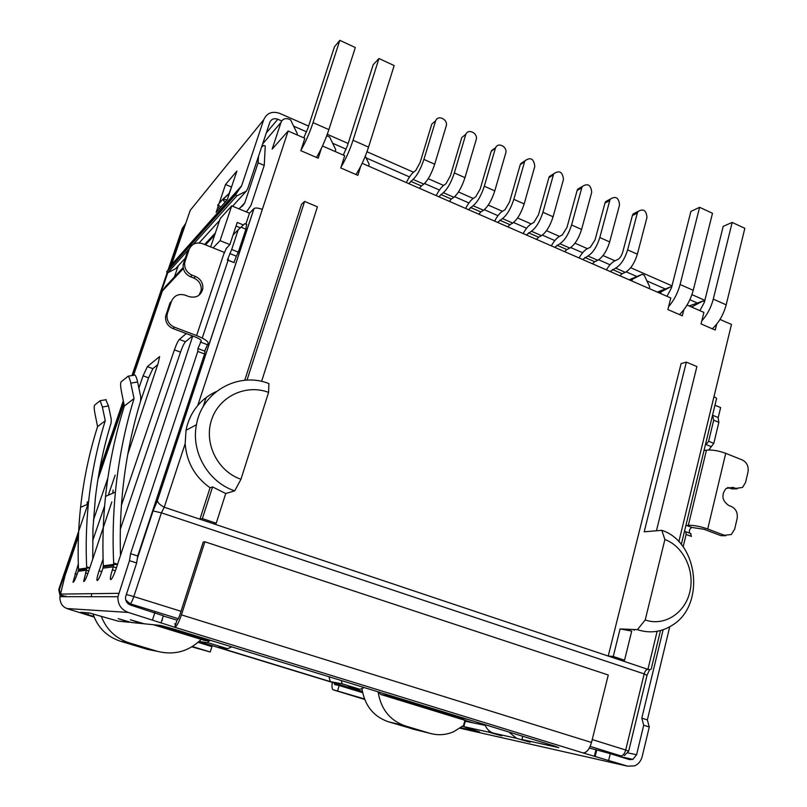 <?xml version="1.0" encoding="UTF-8"?>
<svg xmlns="http://www.w3.org/2000/svg" width="807" height="807" viewBox="0 0 807 807"><rect width="100%" height="100%" fill="white"/><g stroke="black" fill="none" stroke-linecap="round" stroke-linejoin="round"><path stroke-width="1.21" d="M243.361 224.961L237.238 222.45L229.864 244.602L220.059 240.647L231.71 205.866L220.24 218.495L210.677 246.932M231.71 205.866L249.494 213.199L253.973 208.589L157.385 500.532L152.997 510.932L137.392 558.071M216.367 391.526C209.124 394.784 202.91 399.465 197.725 405.578L262.325 209.417C258.411 207.944 255.658 207.641 254.064 208.499L253.973 208.589M681.3 544.503L716.374 399.364C717.08 398.628 716.273 397.76 713.953 396.731L678.838 541.729M714.962 405.235L720.631 407.575L718.22 417.592M245.893 224.074L249.494 213.199M691.276 306.902L692.719 306.388L692.467 307.427M692.719 306.388L702.978 301.001L704.531 301.697M702.978 301.001L689.117 305.964M156.871 625.082L209.033 641.091L205.059 640.556L153.471 624.739M473.144 722.81L380.591 694.413L386.432 695.553L456.348 717.009L467.848 719.4M199.107 641.444L208.499 642.866L227.594 648.717L218.394 647.345L330.255 681.592L342.138 683.822L360.043 689.309L347.756 686.959L362.363 691.428M321.418 148.286L318.22 158.202L300.819 150.667L304.844 138.3L288.149 131.016L272.151 149.113L280.997 122.392C282.561 118.982 285.244 117.903 289.057 119.174L290.581 119.84L297.319 133.75L296.956 134.86M660.661 293.546L661.104 291.821L670.768 286.848L671.636 287.231M661.811 530.32L664.887 539.52L645.217 619.958L637.419 629.682C649.837 633.666 661.508 632.143 672.443 625.132C705.58 605.109 698.277 542.011 661.811 530.32L644.208 531.803L686.343 362.111L681.088 363.634L608.226 656.051L647.93 669.356C650.321 669.81 651.542 669.346 651.592 667.984M199.551 641.04L199.753 641.646M209.033 641.091L210.657 640.375M175.674 624.255L174.584 623.922M162.479 620.19L161.965 620.028M456.116 715.799L456.348 717.009M386.15 694.302L386.432 695.553M378.866 692.063L380.591 694.413M360.043 689.309L364.219 687.554M341.3 680.513L342.138 683.822M330.255 681.592L328.984 676.73M227.594 648.717L231.791 646.871M207.863 640.94L208.499 642.866M236.048 226.041L240.315 227.786M226.323 248.485L229.864 244.602M213.078 247.89L220.059 240.647M197.725 405.578C191.743 412.73 187.849 420.982 186.034 430.313L185.156 443.729C186.669 462.29 194.971 476.967 210.052 487.761L199.914 519.194L164.235 507.23C160.129 505.061 157.849 502.892 157.405 500.723L157.385 500.532M326.754 135.727L329.629 136.998L335.762 149.699L335.177 151.534M670.768 286.848L657.322 292.094M720.005 319.441L731.465 324.434L713.953 396.731M716.687 324.192L715.244 330.063L701.051 323.92L703.896 312.41L687.039 305.056M683.822 309.797L682.308 315.809L667.863 309.555L670.799 297.975L362.182 163.317M360.668 166.383L357.854 175.351L340.786 167.967L344.69 155.68L322.487 145.996M262.325 209.417L288.149 131.016M261.589 381.408L317.423 206.814L304.622 201.427L301.556 204.252L244.743 380.279M637.419 629.682L620.089 628.925L613.249 656.464L608.226 656.051L213.663 523.804L216.226 523.249L225.738 493.511L234.736 490.858L240.96 479.257L268.59 392.384L268.902 383.587C238.771 371.341 201.871 391.577 196.454 424.714C190.805 452.102 208.408 482.334 234.736 490.858M206.138 397.579L203.102 406.809M658.774 292.719L661.104 291.821M619.453 659.813L624.537 660.247L631.73 631.064L620.089 628.925M304.622 201.427L247.013 380.127M686.343 362.111L696.895 366.549L656.434 530.774M213.663 523.804L199.914 519.194L202.365 518.598L212.574 486.934L225.738 493.511M210.052 487.761L212.574 486.934M631.901 280.997L632.355 279.262L642.19 274.299L644.228 275.197L649.706 286.838L649.262 288.573M368.597 166.121L369.172 164.295L365.278 156.215M630.096 280.211L632.355 279.262M613.249 656.464L624.537 660.247M202.365 518.598L216.226 523.249M240.96 479.257C217.658 471.399 203.677 443.305 211.535 419.912C219.06 396.398 245.984 383.749 268.59 392.384M645.217 619.958C664.131 626.676 684.911 613.34 689.834 591.965C695.029 570.67 683.479 546.289 664.887 539.52M642.19 274.299L629.137 279.797M435.225 121.171L435.659 120.798C437.949 114.312 448.46 119.628 446.19 126.104L434.701 164.204L423.907 159.413C420.719 168.925 417.108 175.593 413.073 179.426L408.756 183.633M435.498 121.242L423.907 159.413M410.682 181.293L421.375 185.963L423.806 184.127C427.902 180.334 431.533 173.697 434.701 164.204M406.325 182.574C408.887 177.55 411.247 174.12 413.416 172.305L415.817 170.408L420.134 162.429L431.674 124.5M421.375 185.963L419.418 188.283M465.357 134.719L465.871 134.315C468.312 128.111 478.349 133.427 476.17 139.742L464.973 177.651L454.341 172.93C451.204 182.382 447.532 188.959 443.325 192.671L438.816 196.757M465.639 134.951L454.341 172.93M440.814 194.457L451.345 199.067L453.887 197.301C458.154 193.63 461.856 187.073 464.973 177.651M436.183 195.607C438.776 190.634 441.207 187.274 443.487 185.529L445.999 183.703L450.387 175.825L461.634 138.088M451.345 199.067L449.317 201.336M495.024 148.085L491.16 151.484L495.649 147.641C498.201 141.709 507.795 147.015 505.707 153.179L494.792 190.886L484.311 186.235C481.224 195.627 477.492 202.123 473.114 205.724L468.433 209.679M495.337 148.458L484.311 186.235M470.501 207.439L480.871 211.969L483.524 210.274C487.963 206.723 491.715 200.257 494.792 190.886M465.609 208.438C468.231 203.535 470.733 200.237 473.104 198.552L475.727 196.797L480.185 189.03L491.16 151.484M480.871 211.969L478.783 214.188M524.237 161.269L520.243 164.678L524.58 161.763L524.974 160.764C530.582 156.81 533.861 158.686 534.799 166.413L524.157 203.929L513.837 199.349C510.801 208.68 507.008 215.086 502.468 218.576L497.616 222.409M524.58 161.763L513.837 199.349M499.745 220.22L509.963 224.689L512.727 223.065C517.327 219.615 521.13 213.24 524.157 203.929M494.6 221.088C497.253 216.236 499.815 212.998 502.287 211.384L505.021 209.699L509.54 202.022L520.243 164.678M509.963 224.689L507.815 226.858M552.987 174.262L549.375 176.521L548.891 177.671L553.39 174.867L553.874 173.707C559.412 169.984 562.61 171.901 563.468 179.447L553.088 216.77L542.929 212.261C539.933 221.532 536.09 227.856 531.389 231.236L526.366 234.948M553.39 174.867L542.929 212.261M528.555 232.809L538.632 237.218L541.497 235.654C546.248 232.325 550.112 226.031 553.088 216.77M523.158 233.556C525.851 228.764 528.474 225.587 531.036 224.023L533.871 222.399L538.461 214.833L548.891 177.671M538.632 237.218L536.413 239.336M636.683 212.14L633.122 213.946L632.385 215.55L637.338 213.058L638.075 211.444C643.371 208.377 646.326 210.375 646.972 217.436L637.359 254.195L627.634 249.877C624.789 258.976 620.785 265.059 615.64 268.126L610.153 271.505M637.338 213.058L627.634 249.877M612.513 269.508L622.157 273.724L625.314 272.363C630.509 269.326 634.524 263.274 637.359 254.195M606.42 269.881C609.194 265.251 611.988 262.245 614.813 260.853L617.94 259.43C619.998 258.19 621.592 255.758 622.722 252.147L632.385 215.55M622.157 273.724L619.766 275.701M609.204 199.692L605.613 201.639L604.957 203.112L609.759 200.509L610.415 199.036C615.791 195.768 618.838 197.735 619.544 204.958L609.678 241.908L599.813 237.52C596.918 246.68 592.963 252.843 587.97 256.001L582.624 259.501M609.759 200.509L599.813 237.52M584.934 257.453L594.719 261.73L597.785 260.298C602.829 257.171 606.803 251.038 609.678 241.908M579.063 257.947C581.817 253.267 584.55 250.2 587.294 248.748L590.331 247.265L595.041 239.891L604.957 203.112M594.719 261.73L592.388 263.758M581.312 187.063L577.701 189.171L577.126 190.482L581.786 187.789L582.351 186.457C587.809 182.967 590.926 184.914 591.702 192.298L581.595 229.43L571.578 224.982C568.632 234.201 564.739 240.446 559.887 243.714L554.702 247.315M581.786 187.789L571.578 224.982M556.951 245.227L566.877 249.565L569.843 248.072C574.745 244.834 578.669 238.63 581.595 229.43M551.312 245.842C554.036 241.101 556.719 237.984 559.372 236.471L562.308 234.928L566.958 227.453L577.126 190.482M566.877 249.565L564.597 251.633M361.929 688.522C364.593 705.399 373.369 716.465 388.268 721.74L415.323 729.699M699.881 310.655L704.38 302.302L723.193 226.353L732.171 222.429L713.277 299.135C711.038 307.558 707.214 314.831 701.797 320.924M712.309 328.792C718.855 322.739 723.476 314.75 726.179 304.824L744.841 228.3L732.171 222.429M667.006 296.31L671.474 287.857L690.893 211.434L699.608 207.308L680.099 284.508C677.789 293.032 673.956 300.406 668.599 306.63M679.464 314.579C685.869 308.385 690.459 300.295 693.233 290.298L712.5 213.29L699.608 207.308M463.541 725.453L453.595 731.767C445.746 735.086 437.767 735.581 429.677 733.25L405.175 725.886C389.942 720.49 380.904 709.131 378.08 691.821M201.225 639.386C188.646 651.582 173.979 655.546 157.214 651.289L129.251 642.866C115.784 638.468 106.463 629.611 101.279 616.296M303.785 137.836L307.911 128.212L334.451 46.806L339.828 40.35L313.055 122.634C309.525 133.155 305.49 142.345 300.961 150.213M316.475 157.446C321.166 149.638 325.302 140.357 328.883 129.614L355.332 47.542L339.828 40.35M343.308 155.075L347.474 145.583L373.197 64.701L378.967 58.518L353.032 140.267C349.713 150.374 345.739 159.251 341.119 166.908M355.978 174.544C360.88 166.918 365.067 157.779 368.557 147.116L394.169 65.569L378.967 58.518M91.574 594.648L91.393 595.929M92.976 613.855C97.697 627.614 106.917 636.763 120.626 641.293L147.701 649.433L155.69 650.987M717.403 417.209L718.099 417.491L718.855 422.333L713.802 443.356L708.788 449.953M724.636 535.394L707.719 528.989L725.725 453.332L742.349 459.99C746.919 462.411 748.795 466.426 747.998 472.024L745.557 482.485L742.521 487.448L735.671 488.417L733.059 487.398L726.088 488.437C721.105 495.024 722.013 500.713 728.802 505.505L731.414 506.514C736.034 508.904 737.941 512.929 737.124 518.619L734.642 529.241L731.293 534.516L720.933 535.656L704.077 529.291L691.851 527.445C689.662 528.706 688.906 530.602 689.582 533.145M690.56 533.518L691.438 536.423L686.132 534.436L683.136 546.864M669.719 626.797L647.345 719.925L649.272 726.996L642.201 756.472C641.02 760.961 638.549 764.078 634.786 765.813L627.796 766.206L582.896 752.87C586.528 752.941 589.403 749.471 591.511 742.47L181.434 614.873C178.811 622.54 176.562 626.666 174.705 627.261L128.273 612.422C121.151 609.678 117.701 604.443 117.923 596.716L129.483 560.663L130.573 553.673L197.796 351.428L197.897 348.685L201.326 340.806M223.569 254.689L226.515 247.941M183.169 267.531L165.455 286.566L162.389 290.984L133.559 375.305M123.864 403.621L97.919 479.489M78.44 536.453L64.994 575.774L59.879 596.676C59.849 602.849 62.27 606.814 67.132 608.559L67.566 608.892M202.244 338.052L228.462 259.188L227.342 260.046L231.69 249.474L238.257 229.713L233.072 234.968M192.742 336.025L116.067 568.864C113.384 576.47 111.507 579.991 110.458 579.436C110.145 578.034 110.791 574.826 112.395 569.833L113.373 566.857L116.41 567.825M102.953 568.168L103.316 565.818L113.726 564.396L113.373 566.857L102.953 568.168L101.985 571.013C99.523 577.812 97.859 580.959 96.991 580.455C96.719 579.063 97.405 575.855 99.069 570.831L103.084 559.049M121.423 505.243L174.403 349.865C176.33 344.438 177.974 340.958 179.346 339.434L186.246 333.573M138.875 388.046L143.081 375.83L147.358 366.62L159.625 356.563L158.162 363.321L127.778 454.23M111.85 501.904L88.397 572.072C86.046 578.69 84.453 581.817 83.625 581.454L86.379 570.246L88.75 570.993M78.158 571.275L78.491 569.187L86.692 568.067L86.379 570.246L78.158 571.275L77.28 573.807C75.122 579.779 73.699 582.593 72.993 582.24L78.309 563.972M93.4 520.132L107.815 478.258M634.413 629.551L634.241 630.297M608.66 760.315L610.294 753.667L629.399 759.589L632.95 759.367L636.602 754.727L643.714 725.221L649.272 726.996M643.714 725.221L641.807 718.149L647.345 719.925M641.807 718.149L663.132 629.753M684.931 531.531L685.698 531.692L686.132 534.436M685.839 525.74L688.341 525.296C693.748 525.145 700.204 526.376 707.719 528.989M725.725 453.332C718.321 450.649 711.905 449.59 706.468 450.155L704.37 450.477M705.368 444.899L706.105 444.556L711.3 446.634M713.802 443.356L708.607 441.268L706.105 444.556M708.607 441.268L713.691 420.225L718.855 422.333M712.551 415.171L713.691 420.225M192.51 335.934L185.479 341.744C184.097 343.257 182.432 346.728 180.516 352.145L120.344 529.17M229.753 253.539L236.36 256.192L238.297 252.137L231.69 249.474M236.36 256.192L233.919 262.527M228.078 260.338L234.222 262.648L228.119 260.207M198.925 295.301L201.155 290.51C201.679 284.8 199.258 280.665 193.912 278.102L190.502 276.761C185.257 274.279 182.816 270.234 183.179 264.646L187.547 251.259L189.09 249.534C191.763 243.775 196.293 241.838 202.688 243.724L224.336 252.399L196.595 335.581C205.432 339.182 209.195 341.976 207.903 343.953L204.625 351.065M196.595 335.581L174.483 327.208C169.218 324.797 166.726 320.772 167.029 315.144L165.566 316.556C165.274 322.154 167.745 326.159 172.991 328.56L195.001 336.882C199.753 338.809 201.8 340.322 201.135 341.401M197.796 351.428L204.585 353.97L204.958 351.196M204.585 353.97L137.704 555.962L130.573 553.673M137.704 555.962L136.665 562.953L129.483 560.663M161.067 622.812L163.347 615.761L130.684 605.109C127.072 603.707 125.357 601.044 125.529 597.119L136.665 562.953M178.176 265.917L174.423 276.932M246.044 211.777L247.315 210.728L246.236 211.858M240.204 207.722L244.783 202.819L258.109 162.792L264.242 165.405L250.977 205.392L247.315 210.728M244.783 202.819L242.947 205.492L238.862 208.811M244.854 223.65L238.257 229.713M240.97 227.171L245.903 229.188L238.297 252.137M157.718 364.663L152.886 368.648L148.589 377.837L140.539 401.291M115.179 475.162L108.299 495.175M104.628 505.888L92.603 540.892M261.569 147.126L263.768 145.411L265.261 146.047L264.242 165.405M258.109 162.792L258.502 156.326M191.874 646.841L210.244 651.995L192.348 646.548M93.935 616.588L80.68 612.281L89.274 612.937L118.104 621.138L129.231 622.268L118.205 618.666L131.44 622.49L137.503 623.105M148.145 624.194L141.861 623.549L130.361 619.776L144.292 623.801L160.764 625.475L173.011 628.814L554.096 745.9L558.837 747.645L521.887 739.484L530.26 742.208L521.796 739.908L516.541 738.294L508.874 731.999M484.946 724.656C486.611 728.993 489.476 731.838 493.521 733.19L501.661 735.843L488.628 732.11L463.248 726.502L479.489 731.878L460.736 727.682M364.471 698.953L332.908 689.652C331.909 688.583 331.717 686.172 332.323 682.429M459.99 728.217L627.796 766.206M610.294 753.667L596.766 749.955L595.132 756.573M720.933 535.656L725.796 535.727M737.225 488.84L731.949 488.891L727.743 487.438M245.903 229.188L246.559 224.346M117.499 564.517L113.726 564.396L113.666 563.014C112.546 539.237 113.131 515.592 115.411 492.068C118.619 459.677 124.833 428.507 134.043 398.547L124.349 406.012C115.169 435.084 108.895 465.215 105.535 496.396C103.094 519.476 102.358 542.617 103.316 565.818M165.566 316.556L170.035 302.756L171.508 301.283C174.221 295.402 178.821 293.375 185.297 295.201L188.737 296.532C195.99 298.378 200.671 295.856 202.769 288.977C203.293 283.247 200.872 279.091 195.486 276.508L193.912 278.102M167.029 315.144L167.493 313.096L166.04 314.518M89.769 567.936L86.692 568.067L86.642 566.837C85.703 545.774 86.278 524.792 88.367 503.911C91.302 475.152 96.931 447.421 105.253 420.709L97.576 426.621C89.295 452.626 83.625 479.519 80.569 507.321C78.35 527.909 77.654 548.528 78.491 569.187M198.078 642.362L211.938 646.599L210.244 651.995M208.388 644.49L208.408 645.519M60.071 595.566L58.78 590.008L59.193 588.152L88.518 502.468M94.137 617.093L68.575 609.114M163.266 616.013L177.015 620.089C177.812 619.816 178.771 618.051 179.89 614.783L203.233 542.052L204.877 541.779L608.276 674.995L591.511 742.47M589.352 748.039L596.766 749.955M337.639 690.782L339.182 685.516L334.693 684.568L334.229 683.004M339.182 685.516L362.605 692.678M485.219 725.362L464.701 721.145M488.628 732.11L489.012 730.678M522.724 736.256L521.887 739.484M134.043 398.547L130.784 383.133C130.008 379.532 129.14 377.212 128.172 376.193L121.09 381.852C120.374 383.093 120.455 386.16 121.343 391.072L124.349 406.012M112.748 493.228L113.121 490.101M130.784 383.133L137.604 381.993L140.761 396.953L140.579 401.15C132.318 428.245 126.528 456.379 123.219 485.552C120.647 508.652 119.739 531.934 120.505 555.387M117.529 564.244L113.666 563.014M189.09 249.534L185.146 261.135L183.613 262.81M190.502 276.761L192.066 275.167C186.8 272.665 184.349 268.61 184.712 262.991L185.146 261.135M192.066 275.167L195.486 276.508M171.508 301.283L167.493 313.096M89.809 567.835L86.642 566.837M105.253 420.709L102.378 407L100.108 400.706L94.55 405.195C93.975 406.224 94.096 408.917 94.893 413.295L97.576 426.621M87.045 504.486L87.378 501.692M102.378 407L108.481 405.951L111.265 419.247L111.104 422.999C103.629 447.149 98.383 472.186 95.357 498.101L92.956 528.484L92.734 559.069M99.483 470.41L123.3 400.817M131.945 375.568L167.261 272.393M168.159 269.76L182.321 228.381L185.792 223.317M181.434 614.873L204.877 541.779M137.604 381.993C136.817 378.392 135.939 376.092 134.961 375.063L134.365 375.033M108.481 405.951L105.767 399.626M219.282 208.761C217.789 206.41 217.416 205.018 218.142 204.585L220.624 207.228M225.092 202.174L222.581 199.49L227.231 199.753M222.581 199.49L218.142 204.585M60.323 594.628L59.486 589.978L59.9 588.121L59.193 588.152M183.431 227.039L169.45 267.894M167.795 272.726L132.661 375.447M123.552 402.057L98.747 474.577M78.561 533.558L59.9 588.121M266.29 132.943L277.81 119.234L281.724 120.949M293.647 126.164L306.599 131.844M332.655 143.253L346.173 149.174M366.096 157.91L409.542 176.935M424.532 183.502L439.462 190.049M454.654 196.696L468.948 202.96M484.321 209.699L498 215.691M513.555 222.5L526.618 228.23M542.344 235.119L554.833 240.587M570.72 247.547L582.634 252.762M598.693 259.804L610.042 264.767M626.252 271.868L636.884 276.529M646.932 280.927L665.301 288.977M689.854 299.74L697.349 303.018M691.932 294.626L704.864 300.325M277.81 119.234C274.017 117.973 271.354 119.043 269.8 122.422L247.84 188.324L246.327 191.138L236.905 195.798L235.523 194.79L241.646 185.731L263.707 119.769C266.824 112.99 272.171 110.862 279.747 113.394L308.607 126.084M327.279 134.295L348.15 143.475M366.983 151.756L413.537 172.224M428.235 178.68L443.608 185.439M458.467 191.975L473.225 198.472M488.255 205.069L502.408 211.303M517.59 217.971L531.167 223.942M546.49 230.681L559.503 236.401M574.977 243.2L587.435 248.687M603.031 255.547L614.964 260.782M630.691 267.702L671.979 285.86M218.061 206.612L216.145 212.312L227.271 199.702L236.895 171.064L225.516 184.51L219.131 203.455M241.283 186.467L171.417 265.079L190.25 210.294L263.707 119.769M231.78 186.296L228.865 194.013M225.516 184.51L231.256 186.901M189.463 248.596L167.765 272.746L175.553 268.792L185.166 258.24M167.765 272.746L166.635 271.949L171.417 265.079M235.523 194.79L166.635 271.949M246.327 191.138L232.577 206.219M219.565 220.503L199.127 242.927M236.905 195.798L193.307 244.319M362.404 691.629L198.946 641.595M128.111 603.707L130.139 603.767L178.266 618.687M590.179 746.384L620.724 755.856L609.789 753.516M65.781 596.686L65.821 596L65.76 596.686M657.14 631.306L647.93 669.356C646.286 669.497 645.025 671.021 644.168 673.906L647.012 675.409L628.693 751.065M181.01 611.292L133.821 596.565L161.41 512.838L644.168 673.906L625.707 750.016L628.663 751.196L624.285 755.634M126.235 594.477L133.821 596.565C132.298 600.953 131.067 603.354 130.139 603.767L125.751 600.005M620.724 755.856C622.873 755.897 624.527 753.95 625.707 750.016L592.237 739.575M185.156 443.729L164.235 507.23L161.41 512.838L152.997 510.932M280.997 122.392L262.628 143.949M423.806 184.127L413.073 179.426M453.887 197.301L443.325 192.671M483.524 210.274L473.114 205.724M512.727 223.065L502.468 218.576M541.497 235.654L531.389 231.236M625.314 272.363L615.64 268.126M597.785 260.298L587.97 256.001M569.843 248.072L559.887 243.714M388.268 721.74L405.175 725.886M429.677 733.25L412.084 728.903M726.179 304.824L713.277 299.135M693.233 290.298L680.099 284.508M120.626 641.293L129.251 642.866M157.214 651.289L147.701 649.433M328.883 129.614L313.055 122.634M353.032 140.267L368.557 147.116M214.672 235.039L205.503 244.854M183.36 268.549L162.389 290.984M60.495 594.103L118.639 593.327M686.565 525.448L691.851 527.445M185.479 341.744L179.346 339.434M180.516 352.145L174.403 349.865M101.753 571.679L99.069 570.831M115.411 570.781L112.395 569.833M207.086 344.579L200.328 342.027M172.991 328.56L174.483 327.208M154.883 612.614L152.523 619.877M67.132 608.559L128.273 612.422M215.378 232.951L204.615 244.501M152.886 368.648L147.358 366.62M148.589 377.837L143.081 375.83M77.119 574.291L74.99 573.626M87.852 573.626L85.492 572.879M636.602 754.727L627.876 752.911M706.468 450.155L688.341 525.296M131.44 622.49L141.861 623.549M516.541 738.294L493.521 733.19M333.432 689.924L364.653 699.427M582.896 752.87L174.705 627.261L177.015 620.089M88.377 612.866L87.761 614.702M595.939 749.784L594.305 756.381M463.823 726.613L465.306 721.145M733.059 487.398L729.357 487.872M735.671 488.417L731.949 488.891M229.481 193.145L222.782 199.309M60.495 594.951L65.77 596.575M241.646 185.731L171.72 264.474M660.499 630.56L651.552 667.601M649.655 669.608L647.073 675.126M157.405 500.723L153.068 510.912L137.341 558.444M157.395 500.683L254.064 208.499M196.454 424.714L186.034 430.313M435.659 120.798L431.826 124.056M465.871 134.315L461.866 137.462M495.649 147.641L491.473 150.667M524.974 160.764L520.636 163.69M553.874 173.707L549.375 176.521M638.075 211.444L633.122 213.946M610.415 199.036L605.613 201.639M582.351 186.457L577.701 189.171M685.698 531.692L690.994 533.679M718.099 417.491L712.944 415.383M103.276 566.766L113.686 565.394M110.983 579.597L110.458 579.436M205.099 351.247L198.33 348.705M59.869 596.676L117.923 596.716M78.44 570.035L86.662 568.945M115.411 492.068L105.535 496.396M244.834 223.64L246.801 224.447M88.367 503.911L80.569 507.321M632.95 759.367L619.009 756.371M176.995 620.079L174.685 627.261M464.721 721.044L463.248 726.502M183.179 264.646L184.712 262.991M201.155 290.51L202.769 288.977M128.172 376.193L134.961 375.063M100.108 400.706L106.191 399.667M223.398 199.036L229.329 193.579M335.44 684.79L334.693 684.568M58.78 590.008L59.486 589.978"/></g></svg>
